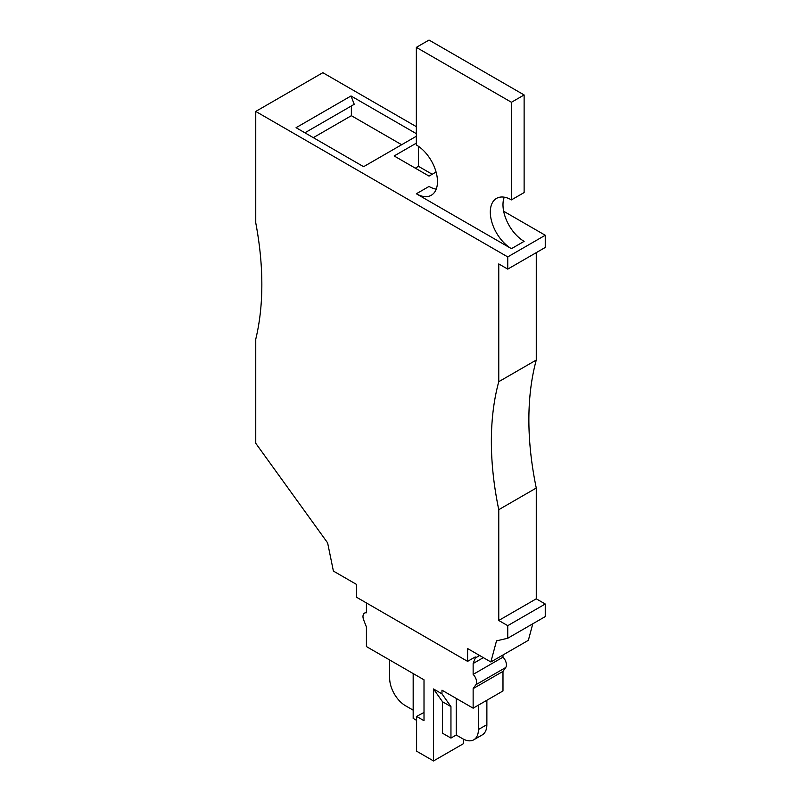 <?xml version="1.0" encoding="UTF-8"?>
<svg xmlns="http://www.w3.org/2000/svg" width="801" height="801" viewBox="0 0 801 801"><rect width="100%" height="100%" fill="white"/><g stroke="black" fill="none" stroke-linecap="round" stroke-linejoin="round"><path stroke-width="1.2" d="M456.24 698.422L456.24 735.028L450.953 738.071L450.953 706.622L441.972 693.846L441.972 690.192L473.141 708.184L502.988 690.953L502.988 671.388L505.711 667.513A7.469 4.315 -120 0 0 502.988 657.17L473.141 674.402A7.469 4.315 -120 0 1 475.864 684.745L473.141 688.62L473.141 708.184M532.785 623.789L528.36 640.319L490.853 661.976L467.594 648.55L467.594 661.366L356.655 597.306L356.655 584.5L333.396 571.073L327.629 542.898L255.749 443.283L255.749 339.193A298.853 172.545 -120 0 0 255.749 222.828L255.749 111.429L507.744 256.911L545.251 235.254L503.659 211.244M441.972 693.846L433.521 688.97L433.521 760.95L463.368 743.718L463.368 739.123M450.953 738.071L442.502 733.195L442.502 701.746L450.953 706.622M433.521 688.97L442.502 701.746M436.074 172.015L429.026 176.09L394.162 155.955L416.35 143.149M479.629 655.498L475.253 658.032L473.141 663.518L473.141 674.402M483.323 657.631L473.141 663.518M413.176 710.167L405.516 705.741A22.418 12.936 60 0 1 389.666 678.297L389.666 659.994M366.427 602.953L366.427 612.795A7.469 4.315 -120 0 0 364.535 613.105A7.469 4.315 -120 0 0 363.694 619.984L366.427 627.013L366.427 646.567L424.009 679.819L424.009 720.69L416.61 716.414L416.61 751.188L433.521 760.95M475.253 658.032L475.253 656.94L467.594 661.366M418.462 146.313L418.462 166.328L415.288 168.16M536.269 252.645L536.269 360.039A298.853 172.545 60 0 0 536.269 488.029L536.269 598.818L545.251 604.004L545.251 616.59L507.744 638.247L507.744 625.661L498.763 620.475L498.763 509.686A298.853 172.545 60 0 1 498.763 381.697L536.269 360.039M502.988 657.17L502.988 654.968M545.251 235.254L545.251 247.459L507.744 269.116L507.744 256.911M456.24 735.028L462.577 738.682A22.418 12.936 -120 0 0 473.781 739.794A22.418 12.936 -120 0 0 478.427 729.531L478.427 705.13M401.651 144.721L351.369 115.694L313.331 137.652M473.781 739.794L482.232 734.918A22.418 12.936 -120 0 0 486.878 724.655L486.878 700.254M490.853 661.976L496.51 640.85L507.744 638.247M507.744 269.116L498.763 263.93L498.763 381.697M545.251 604.004L507.744 625.661M432.2 174.258L418.462 166.328M416.35 126.678L322.843 72.691L255.749 111.429M416.35 136.24L363.614 166.688L296.07 127.689L351.008 95.97L354.242 104.3L304.901 132.786M511.438 199.88L511.438 102.268L416.35 47.369L429.026 40.05L524.124 94.949L524.124 192.56L511.438 199.88A29.887 17.252 -120 0 0 496.5 198.398A29.887 17.252 -120 0 0 491.914 222.348A29.887 17.252 -120 0 0 511.438 248.68L524.124 241.361A29.887 17.252 -120 0 1 504.25 197.176M416.35 47.369L416.35 144.971A29.887 17.252 -120 0 1 435.874 171.314A29.887 17.252 -120 0 1 431.288 195.254A29.887 17.252 -120 0 1 416.35 193.772L511.438 248.68M502.988 671.388L473.141 688.62M416.61 720.379L413.176 718.397L413.176 673.561M416.61 716.414L424.009 712.449M498.763 620.475L536.269 598.818M498.763 509.686L536.269 488.029M351.008 95.97L416.35 133.687M351.369 115.694L351.369 105.962M416.35 193.772L429.026 186.453A29.887 17.252 -120 0 0 436.215 189.156M511.438 102.268L524.124 94.949M505.711 667.513L475.864 684.745M486.878 724.655L478.427 729.531M366.427 612.014L364.535 613.105"/></g></svg>
